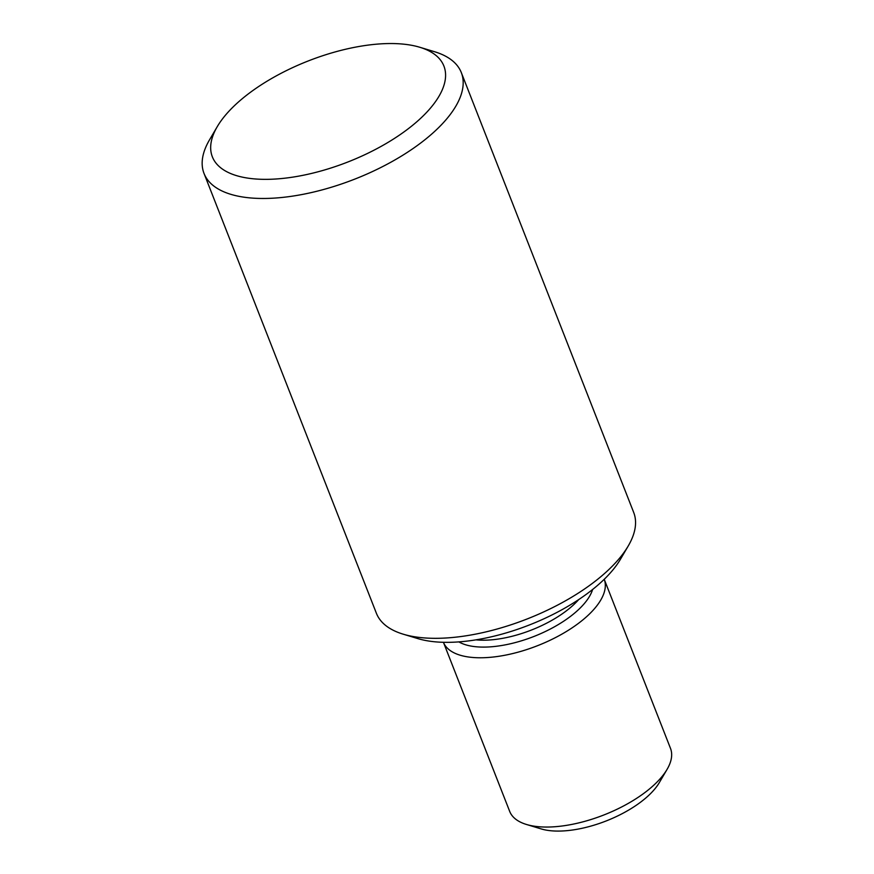 <?xml version="1.0" encoding="UTF-8"?>
<svg xmlns="http://www.w3.org/2000/svg" width="874" height="874" viewBox="0 0 874 874"><rect width="100%" height="100%" fill="white"/><g stroke="black" fill="none" stroke-linecap="round" stroke-linejoin="round"><path stroke-width="1.31" d="M604.229 579.287A86.351 37.68 158.6 0 1 537.51 645.7A86.351 37.68 158.6 0 1 443.424 642.303L509.695 811.411A86.351 37.68 158.6 0 0 526.454 824.466A86.351 37.68 158.6 0 0 603.847 814.983A86.351 37.68 158.6 0 0 667.081 769.36A86.351 37.68 158.6 0 0 670.5 748.384L604.229 579.287M403.209 634.185L417.936 638.621A124.348 54.264 -21.4 0 0 529.382 624.965A124.348 54.264 -21.4 0 0 620.442 559.262L628.22 545.999A138.168 60.295 158.6 0 1 527.044 619A138.168 60.295 158.6 0 1 403.209 634.185A138.168 60.295 158.6 0 1 376.399 613.286L204.024 173.434A138.168 60.295 -21.4 0 0 354.669 179.159A138.168 60.295 -21.4 0 0 461.319 72.608A138.168 60.295 -21.4 0 0 434.509 51.708L419.782 47.262A124.348 54.264 158.6 0 1 347.939 161.963A124.348 54.264 158.6 0 1 217.276 126.621A124.348 54.264 158.6 0 1 218.15 125.168A124.348 54.264 158.6 0 1 309.604 60.426A124.348 54.264 158.6 0 1 419.782 47.262M461.319 72.608L633.694 512.448A138.168 60.295 158.6 0 1 628.22 545.999M217.276 126.621L209.498 139.884A138.168 60.295 -21.4 0 0 204.024 173.434M526.454 824.466L541.17 828.913A72.542 31.65 -21.4 0 0 606.185 820.948A72.542 31.65 -21.4 0 0 659.302 782.623L667.081 769.36M578.708 599.586A72.542 31.65 158.6 0 1 475.948 639.855M458.872 641.898A75.994 33.157 -21.4 0 0 533.894 636.48A75.994 33.157 -21.4 0 0 592.616 589.48"/></g></svg>
